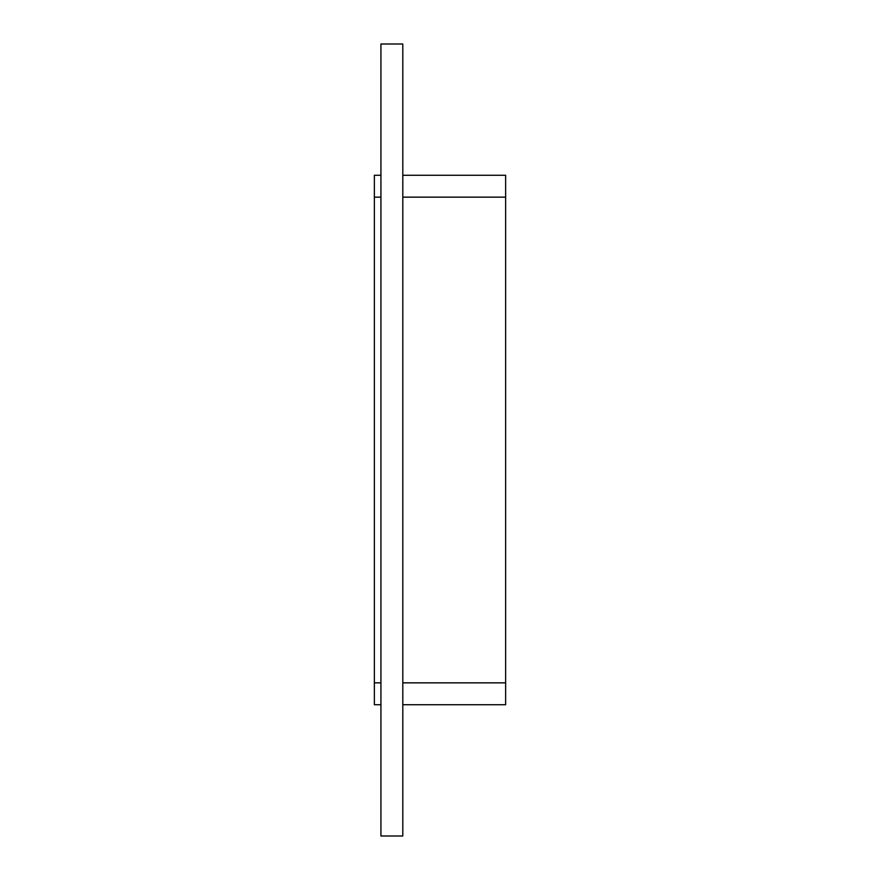 <?xml version="1.0" encoding="UTF-8"?>
<svg xmlns="http://www.w3.org/2000/svg" width="880" height="880" viewBox="0 0 880 880"><rect width="100%" height="100%" fill="white"/><g stroke="black" fill="none" stroke-linecap="round" stroke-linejoin="round"><path stroke-width="1.32" d="M380.93 836L402.809 836L402.809 44L380.93 44L380.93 836M380.93 175.274L374.363 175.274L374.363 197.153L380.93 197.153M402.809 197.153L505.637 197.153L505.637 175.274L402.809 175.274M505.637 197.153L505.637 682.847L402.809 682.847M402.809 704.726L505.637 704.726L505.637 682.847M380.93 682.847L374.363 682.847L374.363 704.726L380.93 704.726M374.363 682.847L374.363 197.153"/></g></svg>
